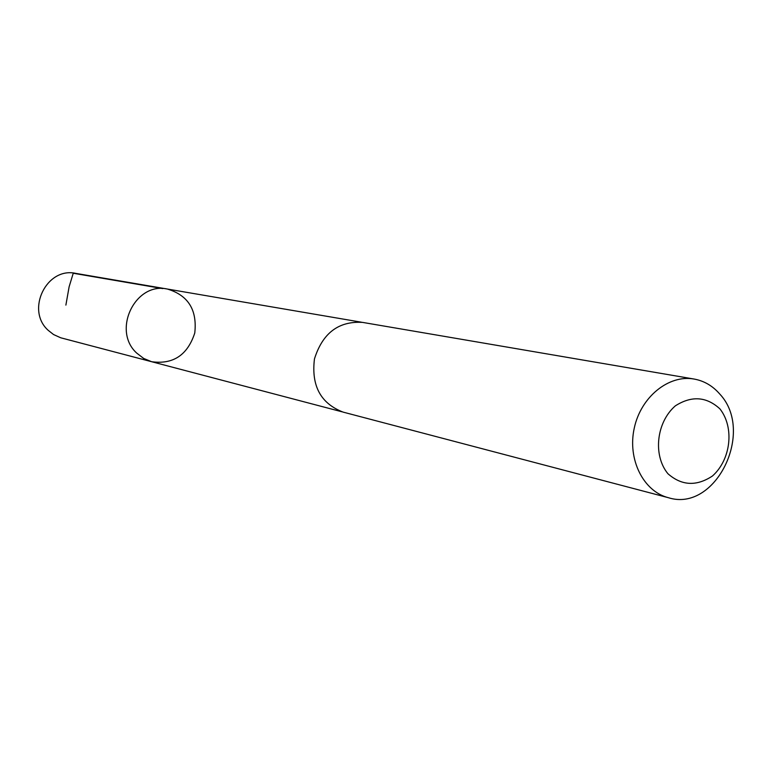 <?xml version="1.0" encoding="UTF-8"?>
<svg xmlns="http://www.w3.org/2000/svg" width="772" height="772" viewBox="0 0 772 772"><rect width="100%" height="100%" fill="white"/><g stroke="black" fill="none" stroke-linecap="round" stroke-linejoin="round"><path stroke-width="1.16" d="M136.731 353.103C111.708 330.522 135.225 281.683 167.389 289.046C188.204 295.3 197.333 309.958 194.766 333.012C187.567 355.072 173.189 364.645 151.65 361.721L143.66 358.43L136.731 353.103C111.708 330.522 135.225 281.683 167.389 289.046L75.791 273.385C46.571 266.745 25.457 310.122 48.211 330.339L53.548 334.537L60.698 337.779L151.65 361.721L143.66 358.43L136.731 353.103M694.076 379.042L362.579 322.397C338.599 320.94 322.561 333.118 314.455 358.941C311.155 385.797 320.718 403.524 343.144 412.123L668.378 497.699C715.586 512.791 755.334 431.5 719.687 393.952C712.624 385.826 704.093 380.857 694.076 379.042C668.668 374.42 640.828 396.991 634.246 428.199C627.327 459.33 643.337 491.388 668.378 497.699M719.9 408.861C706.438 396.528 691.587 395.525 675.346 405.85C656.364 422.284 652.774 455.335 667.925 473.728C681.676 485.781 696.527 486.534 712.479 475.986C730.978 459.533 734.558 427.35 719.9 408.861M65.881 305.104L69.123 286.779L73.234 273.249L162.738 288.593M361.518 322.223L167.389 289.046M342.112 411.833L151.65 361.721"/></g></svg>
